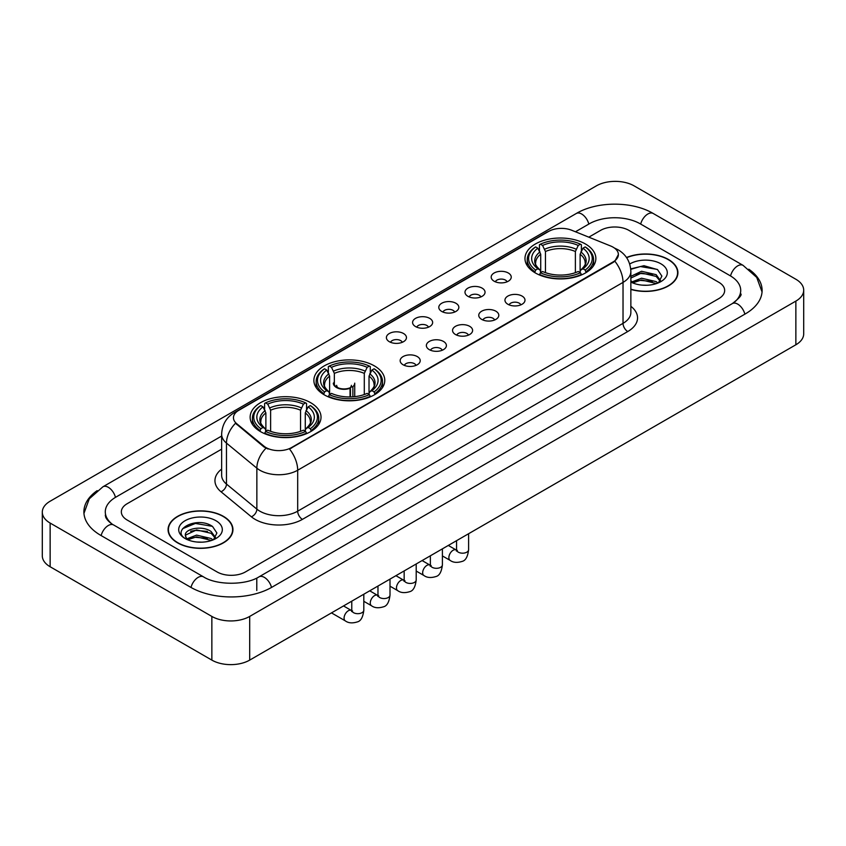 <?xml version="1.0" encoding="UTF-8"?>
<svg xmlns="http://www.w3.org/2000/svg" width="846" height="846" viewBox="0 0 846 846"><rect width="100%" height="100%" fill="white"/><g stroke="black" fill="none" stroke-linecap="round" stroke-linejoin="round"><path stroke-width="1.27" d="M374.387 365.884A35.447 20.463 0 0 0 335.767 361.454A35.447 20.463 0 0 0 313.877 380.351A35.447 20.463 0 0 0 324.261 394.828A35.447 20.463 0 0 0 362.892 399.259A35.447 20.463 0 0 0 384.771 380.351A35.447 20.463 0 0 0 374.387 365.884M310.641 402.685A35.447 20.463 0 0 0 272.021 398.255A35.447 20.463 0 0 0 250.141 417.152A35.447 20.463 0 0 0 260.515 431.629A35.447 20.463 0 0 0 299.146 436.06A35.447 20.463 0 0 0 321.025 417.152A35.447 20.463 0 0 0 310.641 402.685M585.485 244.008A35.447 20.463 0 0 0 546.854 239.577A35.447 20.463 0 0 0 524.975 258.485A35.447 20.463 0 0 0 535.359 272.951A35.447 20.463 0 0 0 573.979 277.382A35.447 20.463 0 0 0 595.859 258.485A35.447 20.463 0 0 0 585.485 244.008M494.117 281.2A10.036 5.795 180 0 1 492.129 279.561A10.036 5.795 180 0 1 495.449 272.359A10.036 5.795 180 0 1 508.309 273.004A10.036 5.795 180 0 1 510.297 279.561A10.036 5.795 180 0 1 494.117 281.2M507.082 281.792A6.017 3.479 0 0 0 505.474 280.1A6.017 3.479 0 0 0 499.542 279.222A6.017 3.479 0 0 0 495.344 281.792M467.923 296.322A10.036 5.795 180 0 1 465.935 294.683A10.036 5.795 180 0 1 469.255 287.481A10.036 5.795 180 0 1 482.114 288.126A10.036 5.795 180 0 1 484.102 294.683A10.036 5.795 180 0 1 467.923 296.322M480.888 296.925A6.017 3.479 0 0 0 479.27 295.233A6.017 3.479 0 0 0 473.348 294.345A6.017 3.479 0 0 0 469.149 296.925M441.728 311.444A10.036 5.795 180 0 1 439.74 309.805A10.036 5.795 180 0 1 443.061 302.604A10.036 5.795 180 0 1 455.909 303.259A10.036 5.795 180 0 1 457.908 309.805A10.036 5.795 180 0 1 441.728 311.444M454.693 312.047A6.017 3.479 0 0 0 453.075 310.355A6.017 3.479 0 0 0 447.143 309.477A6.017 3.479 0 0 0 442.944 312.047M415.523 326.567A10.036 5.795 180 0 1 413.535 324.927A10.036 5.795 180 0 1 416.856 317.736A10.036 5.795 180 0 1 429.715 318.382A10.036 5.795 180 0 1 431.703 324.927A10.036 5.795 180 0 1 415.523 326.567M428.488 327.169A6.017 3.479 0 0 0 426.881 325.477A6.017 3.479 0 0 0 420.948 324.6A6.017 3.479 0 0 0 416.75 327.169M389.329 341.699A10.036 5.795 180 0 1 387.341 340.06A10.036 5.795 180 0 1 390.662 332.859A10.036 5.795 180 0 1 403.521 333.504A10.036 5.795 180 0 1 405.509 340.06A10.036 5.795 180 0 1 389.329 341.699M402.294 342.292A6.017 3.479 0 0 0 400.676 340.6A6.017 3.479 0 0 0 394.754 339.722A6.017 3.479 0 0 0 390.556 342.292M507.886 304.264A10.036 5.795 180 0 1 505.887 302.625A10.036 5.795 180 0 1 509.218 295.434A10.036 5.795 180 0 1 522.067 296.079A10.036 5.795 180 0 1 524.055 302.625A10.036 5.795 180 0 1 507.886 304.264M520.85 304.867A6.017 3.479 0 0 0 519.233 303.175A6.017 3.479 0 0 0 513.3 302.297A6.017 3.479 0 0 0 509.102 304.867M481.681 319.386A10.036 5.795 180 0 1 479.693 317.747A10.036 5.795 180 0 1 483.013 310.556A10.036 5.795 180 0 1 495.872 311.201A10.036 5.795 180 0 1 497.86 317.747A10.036 5.795 180 0 1 481.681 319.386M494.646 319.989A6.017 3.479 0 0 0 493.038 318.297A6.017 3.479 0 0 0 487.106 317.419A6.017 3.479 0 0 0 482.907 319.989M455.486 334.519A10.036 5.795 180 0 1 453.498 332.88A10.036 5.795 180 0 1 456.819 325.678A10.036 5.795 180 0 1 469.678 326.323A10.036 5.795 180 0 1 471.666 332.88A10.036 5.795 180 0 1 455.486 334.519M468.451 335.111A6.017 3.479 0 0 0 466.833 333.419A6.017 3.479 0 0 0 460.911 332.541A6.017 3.479 0 0 0 456.713 335.111M429.292 349.641A10.036 5.795 180 0 1 427.304 348.002A10.036 5.795 180 0 1 430.625 340.801A10.036 5.795 180 0 1 443.473 341.446A10.036 5.795 180 0 1 445.461 348.002A10.036 5.795 180 0 1 429.292 349.641M442.257 350.244A6.017 3.479 0 0 0 440.639 348.552A6.017 3.479 0 0 0 434.707 347.664A6.017 3.479 0 0 0 430.508 350.244M403.087 364.763A10.036 5.795 180 0 1 401.099 363.124A10.036 5.795 180 0 1 404.42 355.933A10.036 5.795 180 0 1 417.279 356.578A10.036 5.795 180 0 1 419.267 363.124A10.036 5.795 180 0 1 403.087 364.763M416.052 365.366A6.017 3.479 0 0 0 414.445 363.674A6.017 3.479 0 0 0 408.512 362.797A6.017 3.479 0 0 0 404.314 365.366M610.685 246.006A18.052 10.427 180 0 1 613.096 247.18A18.052 10.427 180 0 1 618.384 254.551A18.052 10.427 180 0 1 613.096 261.922L291.542 447.566A18.052 10.427 180 0 1 263.984 446.18L236.721 423.698A18.052 10.427 180 0 1 233.454 417.723A18.052 10.427 180 0 1 238.741 410.342L548.62 231.434A18.052 10.427 180 0 1 571.748 230.271L610.685 246.006M630.862 289.417A32.434 18.728 0 0 0 677.921 272.708A32.434 18.728 0 0 0 668.425 259.468A32.434 18.728 0 0 0 626.516 257.512M223.45 516.367A32.434 18.728 0 0 0 188.098 512.316A32.434 18.728 0 0 0 168.079 529.607A32.434 18.728 0 0 0 177.575 542.857A32.434 18.728 0 0 0 212.928 546.907A32.434 18.728 0 0 0 232.946 529.607A32.434 18.728 0 0 0 223.45 516.367M618.384 254.551L614.852 261.192L613.096 262.461L289.512 449.025A23.402 13.515 60 0 1 297.686 470.228A26.755 15.44 180 0 1 259.859 470.228A26.755 15.44 180 0 1 256.856 468.166L226.474 443.114A26.755 15.44 180 0 1 221.641 434.262L221.641 475.209A26.755 15.44 0 0 0 226.474 484.071L256.856 509.123A26.755 15.44 0 0 0 259.859 511.185A26.755 15.44 0 0 0 297.686 511.185L623.026 323.352A26.755 15.44 0 0 0 630.862 312.428L630.862 271.481A26.755 15.44 180 0 1 623.026 282.395A23.402 13.515 -120 0 0 614.852 261.192M268.034 449.025L263.984 446.974L235.505 423.254A23.402 15.651 129.5 0 0 226.474 443.114L226.474 484.071A6.683 4.473 -50.5 0 1 220.996 491.748A33.438 19.31 180 0 1 221.641 469.086M217.062 571.928A20.061 11.58 0 0 0 245.435 571.928L718.783 298.638A20.061 11.58 0 0 0 724.662 290.453A20.061 11.58 0 0 0 718.783 282.257L628.938 230.387A20.061 11.58 0 0 0 600.565 230.387L588.816 237.166L600.565 230.387A20.061 11.58 0 0 1 628.938 230.387L718.783 282.257A20.061 11.58 0 0 1 724.662 290.453A20.061 11.58 0 0 1 718.783 298.638L245.435 571.928A20.061 11.58 0 0 1 217.062 571.928L127.217 520.057L217.062 571.928M221.641 449.163L127.217 503.677A20.061 11.58 0 0 0 121.338 511.862A20.061 11.58 0 0 0 127.217 520.057A20.061 11.58 0 0 1 121.338 511.862A20.061 11.58 0 0 1 127.217 503.677L221.641 449.163M630.862 289.205A32.095 18.538 0 0 0 677.593 272.708A32.095 18.538 0 0 0 668.192 259.606A32.095 18.538 0 0 0 626.643 257.702M641.86 285.113L646.904 285.261M631.846 281.919L641.575 278.207L656.179 281.623L657.945 283.04M632.745 282.85L641.575 279.941L656.496 283.569M630.862 280.364A15.112 8.724 0 0 0 632.871 282.966M630.862 276.335L641.575 271.27L656.179 274.686L660.515 280.682M630.862 278.07L641.575 273.004L656.179 276.42L660.176 281.136M630.862 282.035A21.806 12.584 0 0 0 660.906 281.602A21.806 12.584 0 0 0 660.906 263.804A21.806 12.584 0 0 0 629.699 264.026M658.463 282.818L661.879 276.113L657.553 269.61L643.965 265.707L630.725 268.912M631.994 282.596L630.862 281.39M630.767 269.324L640.39 266.543L657.257 269.409M635.579 274.347L640.39 273.47L652.435 274.506M635.579 281.284L640.39 280.407L652.435 281.443M177.808 542.72A32.095 18.538 0 0 0 212.79 546.738A32.095 18.538 0 0 0 232.608 529.607A32.095 18.538 0 0 0 223.207 516.504A32.095 18.538 0 0 0 188.224 512.486A32.095 18.538 0 0 0 168.407 529.607A32.095 18.538 0 0 0 177.808 542.72M196.885 542.022L201.93 542.17M186.86 538.828L196.6 535.116L211.193 538.521L212.959 539.938M187.759 539.759L196.6 536.85L211.511 540.478M187.019 539.494L185.454 535.835A15.112 8.724 0 0 0 187.897 539.875M215.54 537.591L211.193 531.595C202.12 524.827 183.455 529.004 185.454 535.835L185.401 535.169M185.496 536.047L185.909 534.926L196.6 529.913L211.193 533.329L215.201 538.035M213.478 539.727L216.893 533.022L212.579 526.508C197.277 515.521 170.099 530.008 185.792 538.891L186.575 539.367M215.931 520.713A21.806 12.584 0 0 0 185.094 520.713A21.806 12.584 0 0 0 185.094 538.511A21.806 12.584 0 0 0 215.931 538.511A21.806 12.584 0 0 0 215.931 520.713M182.609 528.697L195.405 523.441L212.283 526.318M190.604 531.256L195.405 530.379L207.45 531.415M190.604 538.183L195.405 537.316L207.45 538.352M534.714 272.571L535.666 270.043A31.831 18.379 0 0 1 535.666 246.926L537.855 248.185A28.753 16.603 0 0 0 537.855 268.774L540.023 270.001L540.721 272.581M540.721 271.534L540.721 254.244L537.855 248.185M539.452 250.924L539.452 244.737L540.404 244.187A31.831 18.379 0 0 1 580.441 244.187L578.252 245.456A28.753 16.603 0 0 0 542.582 245.456L545.448 251.516L545.448 272.655M575.386 272.655L575.386 251.516L578.252 245.456M539.452 274.411A33.174 19.151 0 0 0 581.392 274.411L580.441 272.772A31.831 18.379 0 0 1 540.404 272.772L539.452 274.982M581.392 274.982L581.392 274.411M535.666 246.926L534.714 247.466A33.174 19.151 0 0 0 527.248 259.574A33.174 19.151 0 0 0 534.714 271.682M580.441 244.187L581.392 244.737L581.392 250.924M540.404 272.772L542.582 271.503A28.753 16.603 0 0 0 578.252 271.503L580.441 272.772M537.855 268.774L535.666 270.043M542.582 245.456L540.404 244.187M540.023 251.907A25.718 14.847 0 0 0 540.023 270.001L540.139 270.086C536.491 266.553 535 264.153 535.677 262.884A24.745 14.287 0 0 1 540.721 254.244M586.119 271.682A33.174 19.151 0 0 0 593.585 259.574A33.174 19.151 0 0 0 586.119 247.466L585.168 246.926A31.831 18.379 0 0 1 585.168 270.043L586.119 272.571M585.168 270.043L582.979 268.774A28.753 16.603 0 0 0 582.979 248.185L585.168 246.926M582.979 248.185L580.123 254.244L580.123 271.534L580.821 270.001L582.979 268.774M580.123 254.244A24.745 14.287 0 0 1 585.168 262.884C585.834 264.164 584.343 266.553 580.694 270.086L580.821 270.001A25.718 14.847 0 0 0 580.821 251.907M580.123 272.581L580.123 271.534M323.627 394.448L324.578 391.91A31.831 18.379 0 0 1 324.578 368.793L326.768 370.062A28.753 16.603 0 0 0 326.768 390.651L328.925 391.878L329.623 394.458M329.623 393.401L329.623 376.121L326.768 370.062M328.354 372.8L328.354 366.604L329.305 366.064A31.831 18.379 0 0 1 369.342 366.064L367.153 367.333A28.753 16.603 0 0 0 331.495 367.333L334.35 373.382L334.35 384.666M364.298 394.532L364.298 373.382L367.153 367.333M328.354 396.288A33.174 19.151 0 0 0 370.294 396.288L369.342 394.638A31.831 18.379 0 0 1 329.305 394.638L328.354 396.848M370.294 396.848L370.294 396.288M324.578 368.793L323.627 369.342A33.174 19.151 0 0 0 316.15 381.451A33.174 19.151 0 0 0 323.627 393.549M369.342 366.064L370.294 366.604L370.294 372.8M329.305 394.638L331.495 393.379A28.753 16.603 0 0 0 367.153 393.379L369.342 394.638M326.768 390.651L324.578 391.91M331.495 367.333L329.305 366.064M328.925 373.784A25.718 14.847 0 0 0 328.925 391.878L329.052 391.962C325.393 388.42 323.902 386.03 324.578 384.761A24.745 14.287 0 0 1 329.623 376.121M375.021 393.549A33.174 19.151 0 0 0 382.498 381.451A33.174 19.151 0 0 0 375.021 369.342L374.069 368.793A31.831 18.379 0 0 1 374.069 391.91L375.021 394.448M374.069 391.91L371.88 390.651A28.753 16.603 0 0 0 371.88 370.062L374.069 368.793M371.88 370.062L369.025 376.121L369.025 393.401L369.723 391.878L371.88 390.651M369.025 376.121A24.745 14.287 0 0 1 374.069 384.761C374.746 386.03 373.255 388.43 369.607 391.962L369.723 391.878A25.718 14.847 0 0 0 369.723 373.784M369.025 394.458L369.025 393.401M259.881 431.249L260.832 428.711A31.831 18.379 0 0 1 260.832 405.594L263.021 406.863A28.753 16.603 0 0 0 263.021 427.452L265.179 428.679L265.877 431.259M265.877 430.212L265.877 412.922L263.021 406.863M264.608 409.601L264.608 403.415L265.559 402.865A31.831 18.379 0 0 1 305.596 402.865L303.418 404.134A28.753 16.603 0 0 0 267.748 404.134L270.614 410.194L270.614 431.333M300.552 431.333L300.552 410.194L303.418 404.134M264.608 433.089A33.174 19.151 0 0 0 306.548 433.089L305.596 431.449A31.831 18.379 0 0 1 265.559 431.449L264.608 433.649M306.548 433.649L306.548 433.089M260.832 405.594L259.881 406.143A33.174 19.151 0 0 0 252.415 418.252A33.174 19.151 0 0 0 259.881 430.36M305.596 402.865L306.548 403.415L306.548 409.601M265.559 431.449L267.748 430.18A28.753 16.603 0 0 0 303.418 430.18L305.596 431.449M263.021 427.452L260.832 428.711M267.748 404.134L265.559 402.865M265.179 410.585A25.718 14.847 0 0 0 265.179 428.679L265.306 428.763C261.647 425.221 260.156 422.831 260.832 421.562A24.745 14.287 0 0 1 265.877 412.922M311.286 430.36A33.174 19.151 0 0 0 318.752 418.252A33.174 19.151 0 0 0 311.286 406.143L310.334 405.594A31.831 18.379 0 0 1 310.334 428.711L311.286 431.249M310.334 428.711L308.145 427.452A28.753 16.603 0 0 0 308.145 406.863L310.334 405.594M308.145 406.863L305.279 412.922L305.279 430.212L305.977 428.679L308.145 427.452M305.279 412.922A24.745 14.287 0 0 1 310.323 421.562C311 422.831 309.509 425.231 305.861 428.763L305.977 428.679A25.718 14.847 0 0 0 305.977 410.585M305.279 431.259L305.279 430.212M354.728 396.658L354.728 383.143A10.702 6.176 180 0 1 352.877 386.611L352.877 396.827M333.324 383.143A10.702 6.176 0 0 0 336.465 387.51A10.702 6.176 0 0 0 350.043 388.251L350.043 396.954M350.456 396.943L350.456 387.394A7.36 4.251 0 0 0 351.386 385.321M334.35 381.609A10.036 5.795 -0 0 0 336.941 387.235A10.036 5.795 -0 0 0 349.557 387.976L350.043 388.251M350.456 387.394L352.877 386.611M336.676 385.321A7.36 4.251 0 0 0 338.03 387.775M734.042 302.53A36.114 20.854 0 0 0 740.715 290.453A36.114 20.854 0 0 0 730.13 275.711L640.285 223.841A36.114 20.854 0 0 0 589.218 223.841L575.47 231.772M221.641 436.05L115.87 497.12A36.114 20.854 0 0 0 105.285 511.862A36.114 20.854 0 0 0 111.958 523.938M211.86 616.427A26.755 15.44 0 0 0 249.686 616.427L795.864 301.102A26.755 15.44 0 0 0 803.7 290.178A26.755 15.44 0 0 0 795.864 279.254L634.14 185.887A26.755 15.44 0 0 0 596.314 185.887L50.136 501.223A26.755 15.44 0 0 0 42.3 512.137A26.755 15.44 0 0 0 50.136 523.061L211.86 616.427L211.86 660.113A26.755 15.44 0 0 0 249.686 660.113L795.864 344.777A26.755 15.44 0 0 0 803.7 333.863L803.7 290.178M42.3 512.137L42.3 555.822A26.755 15.44 0 0 0 50.136 566.746L211.86 660.113M97.184 490.627A57.517 33.206 0 0 0 83.891 511.862A57.517 33.206 0 0 0 100.737 535.349L190.583 587.219A57.517 33.206 0 0 0 271.915 587.219L745.263 313.929A57.517 33.206 0 0 0 762.109 290.453A57.517 33.206 0 0 0 748.816 269.218M236.721 423.698L236.721 424.491M263.984 446.18L263.984 446.974M291.542 447.566L291.542 448.105M613.096 261.922L613.096 262.461M302.413 519.37A6.683 3.86 60 0 1 297.686 511.185L297.686 470.228L623.026 282.395L623.026 323.352A6.683 3.86 60 0 0 627.753 331.537L302.413 519.37A33.438 19.31 180 0 1 255.132 519.37A33.438 19.31 180 0 1 251.378 516.8L220.996 491.748M630.862 271.481C630.407 261.858 626.177 254.646 618.183 249.845L614.799 248.195A23.402 10.966 112 0 0 614.492 248.079M236.753 411.716A23.402 13.515 -120 0 0 234.321 412.626C226.326 417.427 222.096 424.639 221.641 434.262M234.321 412.626L546.653 232.301A23.402 13.515 60 0 1 548.43 231.55M265.982 448.211A23.402 15.651 129.5 0 0 256.856 468.166L256.856 509.123A6.683 4.473 -50.5 0 1 251.378 516.8M630.862 306.305A33.438 19.31 180 0 1 627.753 331.537M575.386 251.516A24.745 14.287 0 0 0 545.448 251.516M576.084 249.179A25.718 14.847 0 0 0 544.75 249.179M364.298 373.382A24.745 14.287 0 0 0 334.35 373.382M364.996 371.056A25.718 14.847 0 0 0 333.652 371.056M300.552 410.194A24.745 14.287 0 0 0 270.614 410.194M301.25 407.857A25.718 14.847 0 0 0 269.916 407.857M468.599 533.731L468.599 549.71A6.017 3.479 180 0 1 466.558 552.311A6.017 3.479 180 0 1 458.321 552.163A6.017 3.479 180 0 1 456.565 549.71L456.364 551.01L456.903 550.566M468.599 549.71C467.775 556.7 465.607 560.602 462.106 561.416C457.136 562.96 453.139 562.611 450.114 560.38A6.017 3.479 -60 0 1 449.194 555.558A6.017 3.479 -60 0 1 453.118 550.249A6.017 3.479 -60 0 1 453.393 550.112A6.017 3.479 -60 0 1 456.131 549.953L457.358 550.439M442.405 548.853L442.405 564.832A6.017 3.479 180 0 1 440.364 567.444A6.017 3.479 180 0 1 432.126 567.285A6.017 3.479 180 0 1 430.36 564.832L430.17 566.133L430.709 565.688M442.405 564.832C441.58 571.822 439.412 575.724 435.912 576.549C430.942 578.082 426.944 577.733 423.92 575.502A6.017 3.479 -60 0 1 422.989 570.68A6.017 3.479 -60 0 1 426.923 565.382A6.017 3.479 -60 0 1 427.188 565.234A6.017 3.479 -60 0 1 429.937 565.086L431.153 565.562M416.2 563.975L416.2 579.954A6.017 3.479 180 0 1 414.17 582.566A6.017 3.479 180 0 1 405.932 582.418A6.017 3.479 180 0 1 404.166 579.954L403.976 581.255L404.515 580.811M416.2 579.954C415.375 586.944 413.218 590.846 409.707 591.671C404.737 593.205 400.74 592.866 397.715 590.635A6.017 3.479 -60 0 1 396.795 585.813A6.017 3.479 -60 0 1 400.729 580.504A6.017 3.479 -60 0 1 400.993 580.356A6.017 3.479 -60 0 1 403.732 580.208L404.959 580.684M390.006 579.098L390.006 595.087A6.017 3.479 180 0 1 387.965 597.688A6.017 3.479 180 0 1 379.727 597.54A6.017 3.479 180 0 1 377.972 595.087L377.771 596.388L378.31 595.933M390.006 595.087C389.181 602.077 387.013 605.979 383.513 606.793C378.543 608.337 374.545 607.988 371.521 605.757A6.017 3.479 -60 0 1 370.601 600.935A6.017 3.479 -60 0 1 374.535 595.626A6.017 3.479 -60 0 1 374.799 595.489A6.017 3.479 -60 0 1 377.538 595.33L378.765 595.817M363.812 594.23L363.812 610.209A6.017 3.479 180 0 1 361.771 612.811A6.017 3.479 180 0 1 353.533 612.663A6.017 3.479 180 0 1 351.767 610.209L351.576 611.51L352.116 611.066M363.812 610.209C362.987 617.199 360.819 621.101 357.319 621.916C352.348 623.46 348.351 623.111 345.327 620.879A6.017 3.479 -60 0 1 344.396 616.057A6.017 3.479 -60 0 1 348.33 610.759A6.017 3.479 -60 0 1 348.605 610.611A6.017 3.479 -60 0 1 351.344 610.452L352.56 610.939M271.513 587.452A10.702 6.176 -120 0 0 264.354 577.384A10.702 6.176 -120 0 0 259.003 576.856C245.837 585.369 216.65 585.369 203.495 576.856L113.65 524.985C112.581 524.594 107.368 521.041 105.729 517.276L105.285 515.14M190.985 587.452A10.702 6.176 -60 0 1 198.144 577.384A10.702 6.176 -60 0 1 203.495 576.856M101.139 535.581A10.702 6.176 -60 0 1 108.299 525.514A10.702 6.176 -60 0 1 113.65 524.985M83.944 513.374L89.274 498.823L102.948 486.767A10.702 6.176 60 0 1 108.299 487.296A10.702 6.176 60 0 1 115.468 497.363M102.948 486.767L576.306 213.478A10.702 6.176 60 0 1 581.646 214.006A10.702 6.176 60 0 1 588.816 224.063M576.306 213.478C597.17 201.062 632.332 201.062 653.207 213.478A10.702 6.176 120 0 0 647.856 214.006A10.702 6.176 120 0 0 640.686 224.063M762.056 291.955L756.726 277.403L743.052 265.348A10.702 6.176 120 0 0 737.701 265.877A10.702 6.176 120 0 0 730.532 275.944M744.861 314.162A10.702 6.176 -120 0 0 737.701 304.105A10.702 6.176 -120 0 0 732.35 303.577L259.003 576.856M249.686 660.113L249.686 616.427M50.136 566.746L50.136 523.061M795.864 344.777L795.864 301.102M256.782 590.497L256.782 578.484M546.653 232.301L550.947 230.302M677.593 275.384L677.593 272.708M232.608 532.293L232.608 529.607M168.407 532.293L168.407 529.607M527.248 265.697L527.248 259.574M593.585 265.697L593.585 259.574M316.15 387.563L316.15 381.451M382.498 387.563L382.498 381.451M252.415 424.364L252.415 418.252M318.752 424.364L318.752 418.252M450.114 560.38L442.405 555.928M456.565 540.679L456.565 549.71M456.131 549.953L448.306 545.437M423.92 575.502L416.2 571.05M430.36 555.801L430.36 564.832M429.937 565.086L422.112 560.57M397.715 590.635L390.006 586.183M404.166 570.923L404.166 579.954M403.732 580.208L395.917 575.692M371.521 605.757L363.812 601.305M377.972 586.056L377.972 595.087M377.538 595.33L369.723 590.815M345.327 620.879L331.484 612.895M351.767 601.178L351.767 610.209M351.344 610.452L343.518 605.937M740.715 293.731C742.206 294.81 739.415 298.088 732.35 303.577M653.207 213.478L743.052 265.348"/></g></svg>
